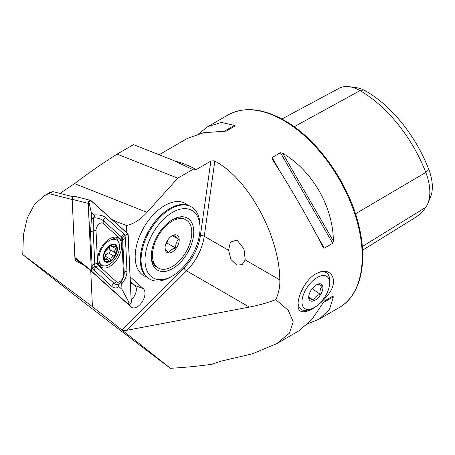 <?xml version="1.0" encoding="UTF-8"?>
<svg xmlns="http://www.w3.org/2000/svg" width="455" height="455" viewBox="0 0 455 455"><rect width="100%" height="100%" fill="white"/><g stroke="black" fill="none" stroke-linecap="round" stroke-linejoin="round"><path stroke-width="0.68" d="M187.909 205.245A41.701 24.075 120 0 0 185.509 203.499A41.701 24.075 120 0 0 143.808 227.574A41.701 24.075 120 0 0 143.808 275.724A41.701 24.075 120 0 0 146.521 276.924A41.701 24.075 120 0 1 143.808 275.724L143.808 275.724A41.701 24.075 120 0 1 137.62 241.645A41.701 24.075 120 0 1 165.688 204.989A41.701 24.075 120 0 1 185.509 203.499A41.701 24.075 120 0 1 187.909 205.245M59.946 193.415L74.552 183.627C89.015 172.69 103.188 162.856 117.077 154.126L133.486 144.65L173.338 160.359L193.432 169.886L196.19 169.601L210.847 161.138L213.856 160.751L214.805 161.115C248.009 178.212 279.461 235.679 279.819 279.899C280.109 286.582 278.761 293.162 275.787 299.635C267.557 302.808 258.747 305.288 249.357 307.079L127.025 330.239C124.624 330.609 122.901 330.495 121.843 329.898L170.454 368.294C138.417 344.469 63.484 286.906 33.147 262.814L22.75 254.601L23.438 234.752L27.402 217.649L34.535 204.403L44.38 195.701L52.86 191.606L49.584 192.698L44.38 195.701M228.609 250.33L230.901 259.43L236.742 265.106L242.083 264.668L245.245 259.936L243.999 249.016L237.698 240.894L236.338 240.268L230.401 242.1L228.609 250.33L204.261 236.276A38.92 22.471 -60 0 1 186.573 270.833L127.025 330.239M170.454 368.294C185.231 367.447 199.154 366.087 212.218 364.21L220.686 361.236L252.172 353.876L276.538 343.758L289.374 333.225L293.248 321.816L288.288 310.367L275.787 299.635M272.238 159.295L272.044 157.561L280.445 152.715L282.68 153.267C312.346 170.71 333.105 206.672 333.384 241.082L332.741 243.294L324.347 248.146L322.942 247.111C309.457 220.322 288.692 184.366 272.238 159.295L272.107 159.079M198.551 133.884L207.941 126.558L221.454 122.441L234.416 125.398L234.609 126.251L226.209 131.097L203.63 132.729L187.517 138.354L159.523 154.512M276.538 343.758L298.713 330.956L311.641 319.808L324.347 301.074L332.741 296.222L333.384 296.814L329.465 309.519L319.143 319.165L308.103 323.63M328.521 294.123C339.254 280.434 330.973 267.085 318.904 272.414L315.833 273.876C306.351 278.898 298.008 294.675 298.014 304.463C297.2 319.018 316.612 310.083 328.521 294.123M75.331 258.44L75.439 260.806L83.976 265.31L90.75 270.697L92.428 306.664L121.843 329.898L183.934 267.95A36.138 20.867 120 0 0 200.359 235.861L210.847 161.138M92.428 306.664L22.75 254.601M192.88 169.419L177.757 178.15L147.05 212.331C140.305 219.697 133.44 224.087 126.45 225.509L117.822 222.194L117.947 224.844M177.757 178.15L117.077 154.126M112.106 219.589L117.822 222.194M52.86 191.606L73.244 196.799M72.18 199.529L48.822 193.58M126.786 232.806L126.45 225.509M90.75 270.697L130.994 306.937A11.068 6.393 120 0 0 131.165 307.085A11.068 6.393 120 0 0 142.085 301.995A11.068 6.393 120 0 0 143.325 288.692L130.136 276.811M131.216 300.027A9.731 5.619 120 0 0 134.873 285.348L130.34 281.264M281.912 118.994L339.066 88.304A42.702 24.655 60 0 1 349.258 86.706L356.373 87.673A37.884 21.874 60 0 1 365.928 91.154A102.58 59.224 60 0 1 428.747 169.3L425.795 172.439L355.48 213.799M362.561 250.193L414.676 217.934A107.391 62.005 60 0 0 425.795 207.304A42.702 24.655 -120 0 0 427.854 203.499L430.572 196.856A37.884 21.874 -120 0 0 428.747 169.3M349.258 86.706A42.702 24.655 60 0 1 360.03 90.63A107.391 62.005 60 0 1 425.795 172.439A42.702 24.655 -120 0 1 427.854 203.499M324.33 301.079L332.741 296.222L324.33 301.079M114.569 244.233A10.01 5.779 120 0 0 103.285 256.262A10.01 5.779 120 0 0 113.062 259.145A10.01 5.779 120 0 0 114.569 244.233M110.957 245.273L105.048 251.666A9.31 5.375 120 0 1 110.957 245.273L111.287 245.126A9.31 5.375 120 0 1 116.275 246.553L116.457 246.951A9.31 5.375 120 0 1 115.706 254.447L115.422 255.045A9.31 5.375 120 0 1 109.678 261.142L109.348 261.289A9.31 5.375 120 0 1 104.246 259.686L104.513 259.998M104.246 259.686L104.525 257.524C105.389 255.619 105.526 254.26 104.934 253.441L105.048 251.666A9.31 5.375 120 0 0 104.246 259.686L107.38 259.157L108.7 261.221L109.348 261.289M110.451 245.649L112.612 246.894L116.093 246.405M112.612 246.894L111.287 245.126L111.85 245.154M115.706 254.447L115.394 252.798C114.353 251.729 114.489 250.364 115.803 248.714L116.457 246.951M109.678 261.142L110.753 259.356C111.185 257.325 112.214 256.228 113.847 256.057L115.422 255.045M116.52 239.95A14.594 8.429 120 0 0 115.445 239.489A14.594 8.429 120 0 0 101.437 249.26A14.594 8.429 120 0 0 101.926 265.225A14.594 8.429 120 0 0 116.52 256.802A14.594 8.429 120 0 0 116.52 239.95L113.67 238.306A14.594 8.429 120 0 0 112.595 237.846A14.594 8.429 120 0 0 111.964 237.698M98.189 262.927A14.594 8.429 120 0 0 99.076 263.582L101.926 265.225M110.4 245.694A3.259 1.883 120 0 0 110.036 249.71A1.86 1.075 -60 0 1 110.076 251.575A1.86 1.075 -60 0 1 108.495 252.963A3.259 1.883 120 0 0 105.401 256.262A1.86 1.075 -60 0 1 104.656 257.581M119.199 238.602A16.96 9.788 120 0 0 118.232 237.897A16.96 9.788 120 0 0 101.272 247.691A16.96 9.788 120 0 0 101.272 267.267A16.96 9.788 120 0 0 117.697 258.366A16.96 9.788 120 0 0 119.199 238.602M121.951 241.73A5.562 3.208 120 0 0 121.121 239.654L103.04 223.365A5.562 3.208 120 0 0 98.564 224.491A5.562 3.208 120 0 0 96.016 230.457L97.552 263.434A5.562 3.208 120 0 0 98.382 265.515L116.463 281.799A5.562 3.208 120 0 0 120.939 280.672A5.562 3.208 120 0 0 123.487 274.712L121.951 241.73L122.696 240.012L122.401 238.045L121.496 236.998L121.121 239.654M127.161 303.491L128.52 304.605A2.224 1.285 120 0 0 130.301 304.099A2.224 1.285 120 0 0 131.296 301.739L128.168 234.587A2.224 1.285 120 0 0 127.838 233.751L91.017 200.592A2.224 1.285 120 0 0 90.79 200.45A2.224 1.285 120 0 0 89.078 201.207A2.224 1.285 120 0 0 88.207 203.43L91.336 270.583A2.224 1.285 120 0 0 91.671 271.413L128.486 304.577A2.224 1.285 120 0 0 128.52 304.605M90.915 200.553C89.225 200.109 88.298 201.047 88.122 203.368L72.169 199.301L74.882 257.507L91.256 270.52L91.58 271.345L75.212 258.332L81.519 264.014M90.79 200.45L74.603 196.298M75.212 258.332L74.882 257.507M72.169 199.301C72.572 197.055 73.5 196.116 74.956 196.486M127.775 233.847L90.954 200.683A2.11 1.217 120 0 0 89.254 201.11A2.11 1.217 120 0 0 88.287 203.379L91.415 270.532A2.11 1.217 120 0 0 91.728 271.322L128.549 304.48A2.11 1.217 120 0 0 130.249 304.054A2.11 1.217 120 0 0 131.216 301.79L128.088 234.632A2.11 1.217 120 0 0 127.775 233.847L125.734 235.087L128.088 234.632M99.543 265.737A16.96 9.788 120 0 0 102.546 265.527M117.578 240.769A16.96 9.788 120 0 0 116.036 237.163M118.937 286.627C116.662 288.407 114.307 288.362 111.879 286.479L92.251 268.404L90.482 232.744L91.495 217.718C91.609 219.037 92.234 219.145 93.372 218.03L93.229 230.992L94.862 265.834L114.046 283.272C116.014 284.91 117.851 285.08 119.563 283.789C118.442 284.955 118.237 285.899 118.937 286.627L121.974 289.363L128.862 302.245L128.549 304.48M94.862 265.834L92.251 268.404L91.728 271.322M123.663 233.79L121.496 236.998L103.416 220.715C101.124 218.889 97.871 217.899 93.656 217.746C94.771 216.58 94.981 215.636 94.276 214.914C99.179 214.641 102.944 215.505 105.583 217.507L123.663 233.79L124.937 235.423L125.734 235.087M122.401 238.045L124.937 235.423L125.444 238.261L126.979 271.243C126.9 275.656 125.148 279.848 121.718 283.818C121.604 282.498 120.979 282.39 119.841 283.505C122.679 280.206 124.147 276.703 124.232 272.994L123.487 274.712M121.974 289.363L121.718 283.818M94.276 214.914L91.239 212.172L88.913 201.929L90.954 200.683M91.239 212.172L91.495 217.718M93.656 217.746A13.263 7.655 120 0 0 93.372 218.03M119.563 283.789A13.263 7.655 120 0 0 119.841 283.505M173.264 219.225A30.024 17.335 120 0 0 172.519 219.634A30.024 17.335 120 0 0 151.293 256.41A30.024 17.335 120 0 0 172.274 268.808A30.024 17.335 120 0 0 193.745 232.465A30.024 17.335 120 0 0 173.264 219.225M173.48 211.837A38.92 22.471 120 0 0 145.008 259.481A38.92 22.471 120 0 0 172.525 275.929A38.92 22.471 120 0 0 200.041 228.262A38.92 22.471 120 0 0 173.48 211.837M200.041 228.262L200.041 225.993A41.701 24.075 120 0 0 191.407 206.9L190.622 206.451A41.701 24.075 120 0 0 170.801 207.941A41.701 24.075 120 0 0 168.435 209.317A41.701 24.075 120 0 0 140.316 258.031A41.701 24.075 120 0 0 148.921 278.676L149.706 279.131A41.701 24.075 120 0 0 170.557 277.061L172.525 275.929M191.407 206.9A41.701 24.075 120 0 0 171.586 208.396A41.701 24.075 120 0 0 143.518 245.052A41.701 24.075 120 0 0 149.706 279.131M171.541 236.117L174.839 234.979C174.913 235.718 176.182 237.152 178.656 239.29C176.483 241.508 175.488 244.437 175.675 248.077C172.223 248.891 169.96 250.381 168.885 252.559C166.433 250.449 165.165 249.01 165.068 248.248M171.626 236.06A10.01 5.779 120 0 0 165.051 248.009A10.01 5.779 120 0 0 172.126 252.093A10.01 5.779 120 0 0 179.207 239.836A10.01 5.779 120 0 0 172.126 235.753A10.01 5.779 120 0 0 171.626 236.06M170.733 222.085A27.8 16.05 120 0 0 153.71 246.621A27.8 16.05 120 0 0 158.226 268.001A27.8 16.05 120 0 0 186.027 251.951A27.8 16.05 120 0 0 186.027 219.85A27.8 16.05 120 0 0 170.733 222.085M151.305 255.471A27.8 16.05 120 0 0 157.049 267.318L158.226 268.001M186.027 219.85L184.849 219.168A27.8 16.05 120 0 0 171.723 220.118M166.416 242.401A8.338 4.817 120 0 0 167.958 239.734M165.882 243.687L166.9 243.015L168.066 239.58M172.462 235.713L178.656 239.29M166.9 243.015L175.675 248.077M311.652 308.729A19.463 9.999 124.9 0 0 311.783 308.678A19.463 9.999 124.9 0 0 329.636 283.135A19.463 9.999 124.9 0 0 317.277 277.482A19.463 9.999 124.9 0 0 302.257 298.861A19.463 9.999 124.9 0 0 311.652 308.729M313.666 300.835A10.01 5.141 -55.1 0 1 308.683 297.28A10.01 5.141 -55.1 0 1 317.869 284.142A10.01 5.141 -55.1 0 1 322.601 289.96A10.01 5.141 -55.1 0 1 313.666 300.835M311.783 308.678L309.258 309.627A22.238 11.426 -55.1 0 1 309.104 309.684A22.238 11.426 -55.1 0 1 301.108 309.343A22.238 11.426 -55.1 0 1 298.076 303.064M318.659 272.511A22.238 11.426 -55.1 0 1 326.582 272.881A22.238 11.426 -55.1 0 1 329.659 280.434L329.636 283.135M317.59 284.244C317.937 284.068 319.478 284.722 322.22 286.212C320.354 288.066 319.666 290.751 320.166 294.254C316.777 295.437 314.547 297.462 313.484 300.334C310.771 298.861 309.229 298.207 308.854 298.372M308.723 297.007L313.484 300.334M312.204 288.692L320.166 294.254M279.819 279.899L245.245 259.936M249.357 307.079L186.573 270.833A2.781 0.961 45.1 0 1 183.934 267.95M196.19 169.601A111.202 64.2 -120 0 0 175.084 161.127M207.941 126.558L228 114.978A111.202 64.2 60 0 1 283.601 120.484A111.202 64.2 60 0 1 356.242 218.474A111.202 64.2 60 0 1 339.197 307.58L319.143 319.165M147.05 212.331L74.552 183.627M143.325 288.692L134.873 285.348L130.414 282.771M365.928 91.154L360.03 90.63L294.186 126.735M425.795 207.304L362.311 246.53M324.347 248.146L315.685 233.148M280.707 172.559L272.044 157.561M332.741 243.294L280.445 152.715M333.384 241.082L282.68 153.267M234.416 125.398L223.974 131.427M322.942 302.842L333.384 296.814M214.805 161.115L204.261 236.276A2.781 1.302 8 0 0 200.359 235.861M111.105 245.194L112.118 245.78M112.789 246.98L115.803 248.714M110.036 249.71L115.394 252.798M108.495 252.963L113.847 256.057M105.401 256.262L110.753 259.356M104.132 258.867L105.526 259.674M128.862 302.245L131.216 301.79M88.913 201.929L88.287 203.379M92.046 269.081L91.415 270.532M126.979 271.243A3.89 2.36 177.3 0 0 124.232 272.994L122.696 240.012L125.444 238.261M111.879 286.479A3.89 3.157 132 0 1 114.046 283.272L116.463 281.799M93.798 270.196L95.965 266.988L98.382 265.515M92.018 265.726L94.765 263.974L97.552 263.434M90.482 232.744A3.89 2.36 -2.7 0 1 93.229 230.992L96.016 230.457M105.583 217.507A3.89 3.157 -48 0 0 103.416 220.715L103.04 223.365M228 114.978C243.948 106.39 262.757 108.199 284.432 120.404C318.392 139.418 350.498 185.742 359.541 228.626C367.737 264.474 359.882 296.023 339.197 307.58M104.536 257.513L107.38 259.157M127.178 303.502L128.424 304.526"/></g></svg>
